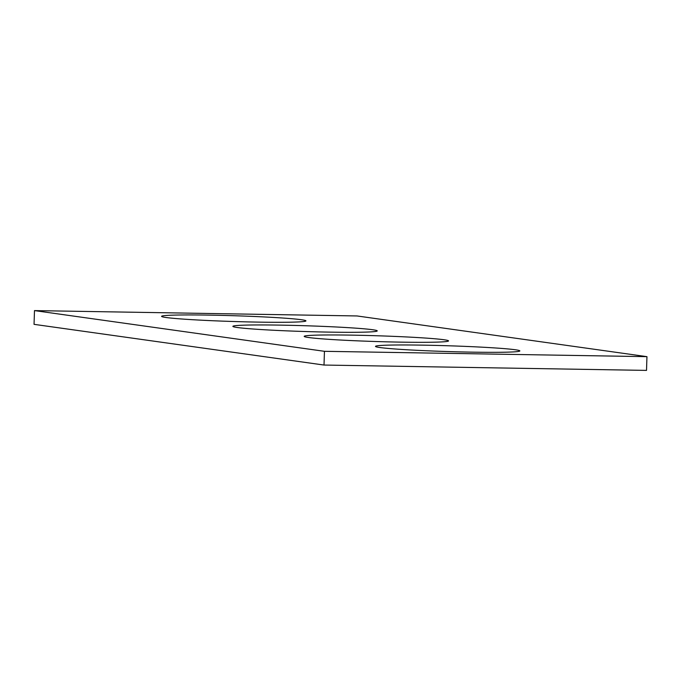 <?xml version="1.0" encoding="UTF-8"?>
<svg xmlns="http://www.w3.org/2000/svg" width="681" height="681" viewBox="0 0 681 681"><rect width="100%" height="100%" fill="white"/><g stroke="black" fill="none" stroke-linecap="round" stroke-linejoin="round"><path stroke-width="1.02" d="M324.011 365.05L34.05 324.343L34.484 310.604L356.989 315.95L646.95 356.657L646.516 370.396L324.011 365.05L324.445 351.311L34.484 310.604M324.445 351.311L646.95 356.657M258.72 322.122A72.212 2.894 1.8 0 0 305.939 320.887A72.212 2.894 1.8 0 0 233.855 315.72A72.212 2.894 1.8 0 0 161.584 316.35A72.212 2.894 1.8 0 0 258.72 322.122M330.021 332.132A72.212 2.894 1.8 0 0 377.24 330.898A72.212 2.894 1.8 0 0 305.156 325.731A72.212 2.894 1.8 0 0 232.885 326.361A72.212 2.894 1.8 0 0 330.021 332.132M401.322 342.143A72.212 2.894 1.8 0 0 448.541 340.909A72.212 2.894 1.8 0 0 376.457 335.742A72.212 2.894 1.8 0 0 304.186 336.371A72.212 2.894 1.8 0 0 401.322 342.143M472.623 352.154A72.212 2.894 1.8 0 0 519.85 350.919A72.212 2.894 1.8 0 0 447.757 345.752A72.212 2.894 1.8 0 0 375.495 346.382A72.212 2.894 1.8 0 0 472.623 352.154"/></g></svg>
